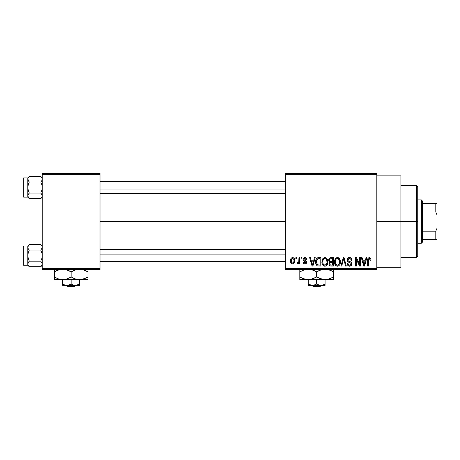 <?xml version="1.0" encoding="UTF-8"?>
<svg xmlns="http://www.w3.org/2000/svg" width="460" height="460" viewBox="0 0 460 460"><rect width="100%" height="100%" fill="white"/><g stroke="black" fill="none" stroke-linecap="round" stroke-linejoin="round"><path stroke-width="0.69" d="M376.826 221.576L400.896 221.576L400.896 175.841L400.896 221.576L376.826 221.576M100.021 221.576L285.361 221.576L100.021 221.576M285.361 173.437L376.826 173.437L285.361 173.437L285.361 174.639L376.826 174.639L376.826 268.513L285.361 268.513L285.361 173.437M285.361 269.715L376.826 269.715L376.826 173.437L376.826 174.639L285.361 174.639L285.361 268.513L376.826 268.513L376.826 269.715L285.361 269.715L285.361 268.513L285.361 269.715M295.866 257.68L295.866 258.882L296.631 258.882L296.631 257.68L295.866 257.68L295.866 258.882L296.631 258.882L296.631 257.68L295.866 257.68M301.116 257.68L301.116 258.882L301.881 258.882L301.881 257.68L301.116 257.68L301.116 258.882L301.881 258.882L301.881 257.68L301.116 257.68M314.427 257.68L313.766 260.199L311.115 260.199L310.448 257.68L309.649 257.68L312.093 266.104L312.898 266.104L315.226 257.68L314.427 257.68L313.766 260.199L311.115 260.199L310.448 257.68L309.649 257.68L312.093 266.104L312.898 266.104L315.226 257.68L314.427 257.68M327.054 258.894L325.835 257.772L324.197 257.652L322.661 258.859L321.942 261.096L322.04 263.333L323.006 265.38L324.668 266.208L326.249 265.782L327.215 264.667L327.784 262.522L327.641 260.279L327.054 258.894L324.858 257.571L322.661 258.859L321.902 261.884C321.77 264.218 322.753 265.661 324.852 266.214C326.991 265.65 327.98 264.172 327.813 261.78L327.054 258.894M339.635 258.894L338.422 257.772L336.777 257.652L335.248 258.859L334.523 261.096L334.621 263.333L335.593 265.38L337.249 266.208L338.83 265.782L339.796 264.667L340.365 262.522L340.222 260.279L339.635 258.894L337.439 257.571L335.248 258.859L334.483 261.884C334.351 264.218 335.334 265.661 337.433 266.214C339.572 265.65 340.561 264.172 340.394 261.78L339.635 258.894M349.45 257.571L347.714 258.25L347.064 260.015L347.72 261.677L350.882 263.212L350.813 264.627L349.847 265.213L348.634 264.954L348.053 263.586L347.283 263.695L347.886 265.483L349.813 266.208L351.457 265.196L351.641 263.08L350.899 262.079L348.185 260.929L347.938 259.411L348.519 258.75L349.761 258.589L350.727 259.13L351.221 260.527L351.992 260.417L351.348 258.411L349.45 257.571C347.95 257.675 347.15 258.491 347.064 260.015L348.231 262.022L350.761 263.017L351.003 263.879L349.565 265.23C348.588 265.15 348.088 264.603 348.053 263.586L347.283 263.695C347.334 265.23 348.105 266.07 349.594 266.214C350.991 266.098 351.716 265.328 351.773 263.908C351.693 262.637 351.014 261.866 349.738 261.59C348.668 261.481 348.03 260.946 347.835 259.998L349.387 258.555C350.549 258.675 351.158 259.331 351.221 260.527L351.992 260.417C351.957 258.698 351.112 257.749 349.45 257.571M366.068 257.68L365.407 260.199L362.756 260.199L362.089 257.68L361.29 257.68L363.733 266.104L364.538 266.104L366.867 257.68L366.068 257.68L365.407 260.199L362.756 260.199L362.089 257.68L361.29 257.68L363.733 266.104L364.538 266.104L366.867 257.68L366.068 257.68M370.57 258.163L369.138 257.583L367.908 258.543L367.638 266.104L368.402 266.104L368.627 258.94L369.731 258.658L370.26 260.308L371.024 260.199L370.57 258.163L369.368 257.571C368.023 257.911 367.448 258.853 367.638 260.389L367.638 266.104L368.402 266.104L368.512 259.193L369.334 258.555L370.26 260.308L371.024 260.199L370.57 258.163M359.651 257.68L359.651 264.425L356.425 257.68L355.603 257.68L355.603 266.104L356.368 266.104L356.368 259.348L359.599 266.104L360.416 266.104L360.416 257.68L359.651 257.68L359.651 264.425L356.425 257.68L355.603 257.68L355.603 266.104L356.368 266.104L356.368 259.348L359.599 266.104L360.416 266.104L360.416 257.68L359.651 257.68M343.309 257.68L340.906 266.104L341.705 266.104L343.729 258.664L345.535 266.104L346.328 266.104L344.057 257.68L343.309 257.68L340.906 266.104L341.705 266.104L343.729 258.664L345.535 266.104L346.328 266.104L344.057 257.68L343.309 257.68M331.016 257.68L329.619 258.008L328.814 259.193L328.733 260.762L329.734 262.223L329.015 263.235L329.044 264.816L330.176 265.995L333.391 266.104L333.391 257.68L331.016 257.68C329.481 257.749 328.699 258.572 328.687 260.153L329.734 262.223L328.906 263.988C328.975 265.345 329.676 266.052 331.01 266.104L333.391 266.104L333.391 257.68L331.016 257.68M318.561 257.68L317.159 258.008L316.221 259.095L315.692 261.211L315.859 263.752L317.32 265.892L320.81 266.104L320.81 257.68L318.561 257.68C316.434 258.123 315.468 259.543 315.669 261.941C315.514 263.672 316.112 265.012 317.452 265.949L320.81 266.104L320.81 257.68L318.561 257.68M304.934 257.571L303.565 258.135L303.082 259.549L303.594 260.912L305.871 262.01L305.848 262.631L305.118 263.034L304.233 262.769L303.962 262.056L303.192 262.165L303.698 263.436L304.968 263.919L306.228 263.442L306.665 261.809L305.975 260.774L304.048 259.952L303.922 259.009L305.112 258.462L306.038 259.647L306.803 259.538L306.279 258.14L304.934 257.571C303.738 257.669 303.123 258.33 303.082 259.549C303.128 260.619 303.703 261.245 304.808 261.435L305.929 262.292L304.94 263.039L303.962 262.056L303.192 262.165C303.289 263.264 303.882 263.85 304.968 263.919C306.061 263.85 306.636 263.269 306.693 262.171C306.561 261.108 305.929 260.481 304.802 260.291L303.853 259.394L304.882 258.445L306.038 259.647L306.803 259.538C306.711 258.342 306.084 257.686 304.934 257.571M298.925 257.68L298.85 261.798L298.483 262.648L297.505 262.712L297.286 263.586L297.81 263.89L298.505 263.672L298.925 262.827L298.925 263.804L299.696 263.804L299.696 257.68L298.925 257.68L298.781 262.108L298.057 262.821L297.505 262.712L297.286 263.586L298.017 263.919L298.925 262.827L298.925 263.804L299.696 263.804L299.696 257.68L298.925 257.68M292.635 257.571L291.611 257.876L290.904 258.692L290.502 260.808L291.077 263.068L292.635 263.919L293.647 263.614L294.354 262.821L294.768 260.745L294.348 258.669L293.647 257.876L292.635 257.571C291.065 257.974 290.352 259.049 290.502 260.808C290.392 262.505 291.105 263.54 292.635 263.919C294.187 263.528 294.9 262.47 294.768 260.745C294.894 259.02 294.187 257.962 292.635 257.571M42.257 269.715L100.021 269.715L100.021 268.513L42.257 268.513L42.257 174.639L100.021 174.639L100.021 268.513L100.021 173.437L42.257 173.437L100.021 173.437L100.021 174.639L42.257 174.639L42.257 173.437L42.257 268.513L100.021 268.513L100.021 269.715L42.257 269.715L42.257 268.513L42.257 269.715M400.896 267.306L400.896 221.576L400.896 267.306L376.826 267.306M370.938 259.147L370.806 258.635M364.429 263.632L364.078 265.23L363.015 261.182L365.148 261.182L364.078 265.23L363.015 261.182L365.148 261.182L364.326 264.029M350.497 257.767L349.985 257.617M348.507 257.726L347.714 258.25M348.95 265.127L348.634 264.954M351.739 263.488L351.641 263.08M347.841 260.17L347.841 259.848M350.727 259.13L351.089 259.785M351.175 260.153L351.221 260.527M338.106 257.657L337.772 257.594M334.788 259.808L334.575 260.705M336.714 266.104L337.071 266.185M337.807 266.19L338.169 266.104M338.83 265.782L339.123 265.546M337.272 265.219L335.863 264.362L335.248 261.907C335.11 260.113 335.84 258.991 337.445 258.555C339.003 258.963 339.733 260.038 339.629 261.769C339.802 263.62 339.066 264.776 337.427 265.23L335.576 263.816L335.254 261.631L335.99 259.273L337.577 258.56L339.175 259.676L339.606 262.344L338.922 264.494L337.122 265.202M329.619 258.008L329.262 258.336M329.101 262.999L328.952 263.482M329.044 264.816L329.222 265.202M329.486 259.733L330.205 258.773L332.626 258.664L332.626 261.619L331.114 261.619C330.067 261.665 329.515 261.176 329.452 260.147L330.205 258.773L332.626 258.664L332.626 261.619L329.9 261.309L329.475 260.469L329.613 259.331M330.838 265.109L329.768 264.442L329.929 262.988L332.626 262.602L332.626 265.121L331.292 265.121C330.291 265.23 329.751 264.81 329.671 263.85L330.384 262.683L332.626 262.602L332.626 265.121L330.688 265.092M329.705 263.482L329.826 263.137M325.519 257.657L325.024 257.577M321.988 260.705L321.942 261.096M322.523 264.701L322.747 265.058M325.22 266.19L325.582 266.104M326.249 265.782L326.537 265.546M324.691 265.219L323.282 264.362L322.667 261.907C322.529 260.113 323.259 258.991 324.863 258.555C326.422 258.963 327.152 260.038 327.043 261.769C327.221 263.62 326.485 264.776 324.846 265.23L322.995 263.816L322.673 261.631L323.409 259.273L324.996 258.56L326.594 259.676L327.025 262.344L326.341 264.494L324.536 265.202M317.837 257.749L317.486 257.853M315.669 261.573L315.669 262.229M316.946 265.667L317.32 265.892M316.474 262.792L316.739 259.894L318.665 258.664L320.045 258.664L320.045 265.121L317.596 264.954L316.434 261.953L316.739 259.894L317.463 258.917L320.045 258.664L320.045 265.121L317.25 264.713L316.434 261.953M312.788 263.632L312.438 265.23L311.374 261.182L313.507 261.182L312.438 265.23L311.374 261.182L313.507 261.182L312.685 264.029M304.474 261.32L304.808 261.435M304.968 263.919L305.313 263.89M305.82 260.688L305.486 260.538M304.491 258.497L304.882 258.445M298.057 262.821L298.735 262.263M292.255 258.514L292.617 258.445C293.658 258.779 294.124 259.549 294.003 260.745C294.118 261.924 293.67 262.689 292.658 263.039C291.617 262.712 291.151 261.947 291.266 260.745C291.151 259.566 291.605 258.802 292.617 258.445L293.67 259.118L294.003 260.745L293.762 262.194L292.75 263.039L291.709 262.528L291.278 261.119L291.513 259.302L292.433 258.462M364.153 264.828L364.078 265.23M363.768 263.925L363.647 263.494M317.02 259.342L317.463 258.917M312.587 264.425L312.512 264.828M312.438 265.23L312.328 264.73M416.541 221.576L416.541 257.68L416.541 221.576L400.896 221.576L416.541 221.576L416.541 185.472L416.541 221.576L417.743 221.576L416.541 221.576M417.743 256.479L417.743 221.576L417.743 256.479L416.541 257.68L400.896 257.68M417.743 186.674L417.743 221.576L417.743 186.674L416.541 185.472L400.896 185.472M42.147 196.587L40.767 198.639L42.147 196.575L40.767 198.639L29.302 198.639L28.232 197.294L27.922 195.138L29.302 193.079L28.227 190.377L27.813 187.519L28.232 184.655L29.302 181.959L28.232 180.613L27.813 179.176L28.227 180.602L27.922 178.451L29.302 176.398L28.227 177.75M42.147 196.575L42.257 195.856L41.843 197.282L40.767 198.639L42.257 197.144L40.767 198.639L42.147 196.575L41.843 194.43M27.813 189.393L27.813 177.888L29.302 176.398L40.767 176.398L29.302 176.398L27.813 177.888L27.813 197.144L23.724 197.144A0.724 0.724 0 0 1 23 196.42L23 178.612A0.724 0.724 0 0 1 23.724 177.888L27.813 177.888L23.724 177.888L23.724 197.144L27.813 197.144L27.922 195.132L29.302 193.079L40.767 193.079L29.302 193.079L27.922 188.968L27.813 185.639M42.257 177.888L40.767 176.398L41.837 177.738L42.257 179.176L41.837 180.613L40.767 181.959L29.302 181.959L40.767 181.959L41.843 184.655L42.257 187.519L41.837 190.377L40.767 193.079L42.147 195.126M28.876 193.533L28.232 194.419M28.876 181.499L28.232 180.613L28.876 181.499M27.813 197.144L29.302 198.639L27.922 196.575L29.302 198.639L40.767 198.639M27.813 196.414L27.813 195.523M27.813 179.509L27.813 178.624M23 196.42A0.724 0.724 0 0 0 23.724 197.144L23.724 177.888A0.724 0.724 0 0 0 23 178.612L23 196.253M27.922 179.906L28.232 180.613L27.922 178.457L27.922 179.9L29.302 181.959L27.922 186.064L27.922 196.575M27.813 195.816L27.922 195.138M41.67 180.883L40.767 181.959L41.843 184.655L42.257 187.519L41.837 190.377L40.767 193.079L41.837 194.419M42.257 179.176L41.843 180.602L42.147 178.457L42.257 179.216M40.767 176.398L41.843 177.75L40.767 176.398M100.021 189.025L285.361 189.025L100.021 189.025M285.361 254.127L100.021 254.127L285.361 254.127M421.354 199.91L422.556 201.118L422.556 203.521L422.556 201.118L421.354 199.91L417.743 199.91L421.354 199.91L421.354 243.236L417.743 243.236L421.354 243.236L421.354 199.91M422.556 242.035L421.354 243.236L422.556 242.035L422.556 239.625L422.556 242.035M422.556 211.945L422.556 231.202L422.556 203.521L422.556 211.945L435.798 211.945L437 214.877L437 228.275L435.798 231.202L422.556 231.202L422.556 239.625L422.556 231.202L435.798 231.202L435.798 239.625L437 239.625L437 228.275L437 239.625L435.798 239.625L435.798 231.202L437 228.275L437 203.521L422.556 203.521L435.798 203.521L435.798 211.945L435.798 203.521L437 203.521L437 214.877L435.798 211.945L422.556 211.945M422.556 239.625L435.798 239.625L422.556 239.625M29.302 176.398L28.232 177.738M41.837 180.613L42.147 179.906M27.813 247.29L27.813 265.265L23.724 265.265A0.724 0.724 0 0 1 23 264.54L23 246.727A0.724 0.724 0 0 1 23.724 246.008L27.813 246.008L29.302 244.513L40.767 244.513L42.147 246.566L41.843 248.722L42.147 248.026L40.767 250.073L41.843 252.776L42.257 255.633L41.837 258.497L40.767 261.194L42.147 263.246L41.843 265.403L40.767 266.754L42.147 264.701L40.767 266.754L29.302 266.754L28.232 265.408L27.813 263.977L28.227 262.545L29.302 261.194L28.227 258.491L27.813 255.633L28.232 252.77L29.302 250.073L28.227 248.722L27.813 247.296L27.922 248.015L28.232 245.864L27.922 246.566L29.302 244.513L27.922 246.571M42.257 265.265L40.767 266.754L42.147 264.695L40.767 266.754L42.257 265.265M41.67 262.269L42.257 263.977L41.67 262.269M27.813 257.514L27.922 264.695L27.922 263.252L28.876 261.654L27.922 263.246L29.302 261.194L40.767 261.194L29.302 261.194L27.922 257.082L27.813 253.753M28.876 249.619L28.232 248.728L28.876 249.619M42.257 246.002L40.767 244.513L29.302 244.513L27.813 246.002L27.813 255.633L28.232 252.77L29.302 250.073L40.767 250.073L29.302 250.073L28.227 248.722L27.813 247.296L28.227 245.864L29.302 244.513M28.227 265.403L29.302 266.754L40.767 266.754M27.813 264.529L27.813 263.637M27.813 247.63L27.813 246.738M27.922 246.577L27.813 247.296L27.813 246.002L23.724 246.008L23.724 265.265L27.813 265.265L27.813 263.977L27.922 264.695M23 264.54A0.724 0.724 0 0 0 23.724 265.265L23.724 246.008A0.724 0.724 0 0 0 23 246.727L23 264.368M27.813 263.936L28.876 261.654M42.147 263.252L42.147 264.695L41.837 262.545L42.147 263.246L40.767 261.194L41.837 258.497L42.257 255.633L41.843 252.776L40.767 250.073L42.147 248.026L41.837 248.722L42.147 246.571L42.147 248.015M41.837 245.858L40.767 244.513L41.837 245.858M27.813 265.265L29.302 266.754L28.232 265.408M27.813 247.296L27.922 248.015M27.922 263.252L28.227 262.545M321.31 285.361L320.056 286.563L313.248 286.563L311.989 285.361L313.248 286.563L320.056 286.563L321.31 285.361M325.076 285.263L325.076 279.582L325.076 284.056L323.041 284.993L320.861 285.361L318.699 284.999L316.652 284.056L316.652 279.582L316.652 284.056L313.547 285.263L310.276 284.999L308.229 284.056L308.229 279.582L308.229 285.361L308.229 284.056L311.84 285.332M322.529 285.142L319.775 285.269L316.652 284.056L313.547 285.263L310.27 284.999L311.334 285.263M325.076 284.056L322.667 285.108M332.632 277.46L333.5 276.977L333.5 271.843L328.589 269.715L333.5 271.843L333.5 279.582L333.5 278.858L333.5 279.582L299.805 279.582L308.229 279.582L303.899 278.858L299.805 276.977L299.805 271.843L304.716 269.715L299.805 271.843L299.805 279.392L299.805 276.977L303.887 278.852L301.145 277.702M333.5 278.024L333.5 276.977L329.429 278.852L325.076 279.582L322.897 279.398L318.665 278.03L316.652 276.977L316.652 271.843L321.563 269.715L318.82 270.716M315.347 271.13L311.742 269.715L316.652 271.843L316.652 276.977L314.646 278.024L310.442 279.392L308.229 279.582L310.425 279.392L306.049 279.398L301.685 277.966M299.805 269.422L299.805 271.843L300.673 271.36M304.819 279.128L306.032 279.392M311.564 279.151L308.229 279.582L327.255 279.398L322.897 279.398L316.652 276.977L319.205 278.271M314.646 270.79L314.105 270.549M328.411 279.151L325.076 279.582L321.69 279.134L322.88 279.392M331.487 278.03L328.589 279.099M331.614 270.848L329.417 269.962L333.5 271.843L333.5 269.422L333.5 271.843L332.154 271.112M331.493 278.024L333.5 276.995M317.958 277.685L318.659 278.024M311.73 279.105L316.652 276.977M304.853 279.139L308.229 279.582M299.805 276.977L299.805 278.024M325.076 279.582L333.5 279.582M318.797 270.727L316.652 271.843M299.805 270.796L299.805 271.843M333.5 271.843L333.5 270.79M308.229 284.056L310.264 284.993L308.229 284.056M308.229 285.361L325.076 285.361L308.229 285.361M313.248 286.563L311.989 285.361L313.248 286.563M75.802 285.361L74.543 286.563L67.735 286.563L66.476 285.361L67.735 286.563L74.543 286.563L75.802 285.361M79.563 285.263L79.563 279.582L79.563 284.056L77.527 284.993L75.354 285.361L73.186 284.999L71.139 284.056L71.139 279.582L71.139 284.056L68.034 285.263L64.762 284.999L62.715 284.056L62.715 279.582L62.715 285.361L62.715 284.056L64.762 284.999M79.563 284.056L75.952 285.332L73.186 284.999L71.139 284.056L68.034 285.263L65.837 285.269M87.986 279.398L87.986 271.843L83.076 269.715L87.986 271.843L87.986 276.977L83.915 278.852L79.563 279.582L87.986 279.582L87.986 278.858L87.986 279.582L54.291 279.582L62.715 279.582L58.391 278.858L54.291 276.977L54.291 271.843L59.202 269.715L56.459 270.716M76.159 279.128L79.563 279.582L75.239 278.858L71.139 276.977L71.139 271.843L76.049 269.715L73.312 270.716M68.592 270.549L71.139 271.843L66.228 269.715L71.139 271.843L71.139 276.977L67.068 278.852L62.715 279.582L67.068 278.852L71.139 276.977L73.692 278.271M54.291 269.422L54.291 279.392L54.291 276.977L58.374 278.852L56.177 277.966M59.311 279.128L60.519 279.392M76.176 279.134L77.366 279.392M59.346 279.139L62.715 279.582L79.563 279.582L81.742 279.398L79.563 279.582L81.742 279.398L85.98 278.03M86.1 270.848L87.986 271.843L87.986 269.422L87.986 271.843L86.647 271.112M87.118 277.46L87.986 276.995M72.444 277.685L73.146 278.024M62.715 279.582L58.391 278.858L55.631 277.702M54.291 276.977L54.291 278.024M79.563 279.582L75.239 278.858L71.139 276.977M87.986 278.024L87.986 276.977L85.98 278.024M83.915 269.968L85.98 270.79L83.915 269.968M73.289 270.727L71.139 271.843M69.834 271.13L69.132 270.79M55.16 271.36L56.448 270.721M54.291 270.796L54.291 271.843M87.986 271.843L87.986 270.79M64.751 284.993L66.326 285.332M62.715 285.361L79.563 285.361L62.715 285.361M67.735 286.563L66.476 285.361L67.735 286.563M376.826 175.841L400.896 175.841M100.021 181.499L285.361 181.499M100.021 193.533L285.361 193.533M285.361 261.654L100.021 261.654M285.361 249.619L100.021 249.619"/></g></svg>
